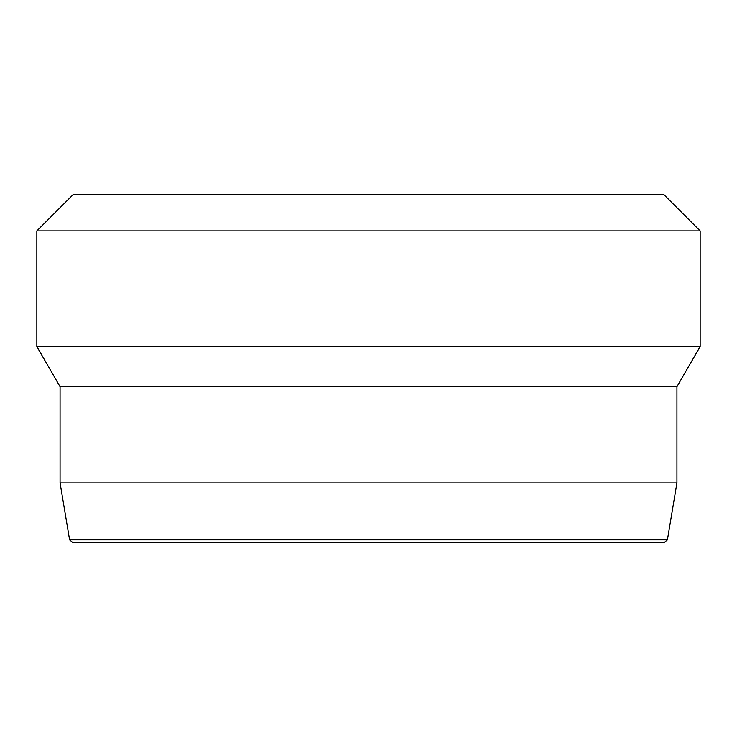 <?xml version="1.0" encoding="UTF-8"?>
<svg xmlns="http://www.w3.org/2000/svg" width="737" height="737" viewBox="0 0 737 737"><rect width="100%" height="100%" fill="white"/><g stroke="black" fill="none" stroke-linecap="round" stroke-linejoin="round"><path stroke-width="1.11" d="M368.5 542.616L664.138 542.616L667.409 539.843L69.591 539.843L72.862 542.616L368.5 542.616M667.409 539.843L676.934 482.919L60.066 482.919L69.591 539.843M36.85 230.865L700.15 230.865L700.15 346.528L36.85 346.528L36.85 230.865L73.331 194.384L663.668 194.384L700.15 230.865M676.934 482.919L676.934 386.741L60.066 386.741L60.066 482.919M676.934 386.741L700.15 346.528M60.066 386.741L36.85 346.528"/></g></svg>
